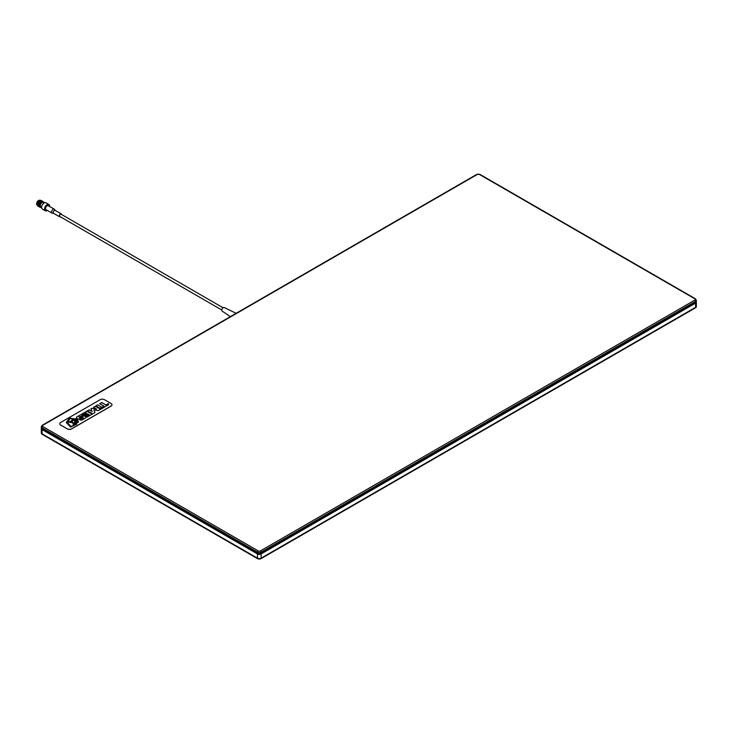 <?xml version="1.0" encoding="UTF-8"?>
<svg xmlns="http://www.w3.org/2000/svg" width="733" height="733" viewBox="0 0 733 733"><rect width="100%" height="100%" fill="white"/><g stroke="black" fill="none" stroke-linecap="round" stroke-linejoin="round"><path stroke-width="1.1" d="M41.332 432.965A2.584 1.493 0 0 0 41.305 433.176A2.584 1.493 0 0 0 42.065 434.229L257.475 558.601A2.584 1.493 0 0 0 261.122 558.601L695.59 307.759A2.584 1.493 0 0 0 696.35 306.706A2.584 1.493 0 0 0 696.323 306.495M41.332 428.329A2.584 1.493 0 0 0 41.305 428.539L41.305 432.754A2.584 1.493 0 0 0 42.065 433.808L257.475 558.18A2.584 1.493 0 0 0 261.122 558.18L695.59 307.338A2.584 1.493 0 0 0 696.35 306.284L696.35 306.706M41.305 433.176L41.305 432.754A2.584 1.493 0 0 0 42.065 433.808L257.475 558.18A2.584 1.493 0 0 0 261.122 558.18L695.59 307.338A2.584 1.493 0 0 0 696.35 306.284L696.35 302.069A2.584 1.493 0 0 0 696.323 301.859M41.341 427.018A2.584 1.493 0 0 0 41.305 427.275L41.305 428.539A2.584 1.493 0 0 0 42.065 429.593L257.475 553.956A2.584 1.493 0 0 0 261.122 553.956L695.59 303.123A2.584 1.493 0 0 0 696.35 302.069A2.584 1.493 0 0 1 695.59 303.123L695.59 307.759M41.305 428.539A2.584 1.493 0 0 0 42.065 429.593L257.475 553.956A2.584 1.493 0 0 0 261.122 553.956L695.59 302.702A2.584 1.493 0 0 0 696.35 301.648L696.35 302.069M41.305 427.275A2.584 1.493 0 0 0 42.065 428.329L257.475 552.691A2.584 1.493 0 0 0 261.122 552.691L695.59 301.859A2.584 1.493 0 0 0 696.35 300.805L696.35 300.292A2.584 1.493 180 0 1 695.59 301.345L261.122 552.187A2.584 1.493 180 0 1 257.475 552.187L42.065 427.825A2.584 1.493 180 0 1 41.305 426.771L41.305 427.275A2.584 1.493 0 0 0 42.065 428.329L42.065 429.171A2.584 1.493 0 0 1 41.305 428.118A2.584 1.493 0 0 0 42.065 429.171L257.475 553.534A2.584 1.493 0 0 0 261.122 553.534L695.59 302.702A2.584 1.493 0 0 0 696.35 301.648L696.35 300.805A2.584 1.493 0 0 0 696.313 300.548M42.065 434.229L42.065 429.171L257.475 553.534A2.584 1.493 0 0 0 261.122 553.534L695.59 302.702L695.59 301.859A2.584 1.493 0 0 0 696.35 300.805M42.789 426.56A1.035 0.596 -60 0 0 42.065 427.825L257.475 552.691A2.584 1.493 0 0 0 261.122 552.691L695.59 301.345A1.035 0.596 60 0 0 694.866 300.081A1.548 0.898 0 0 0 694.866 298.817L479.455 174.454A1.548 0.898 0 0 0 477.265 174.454L42.789 425.296A1.548 0.898 0 0 0 42.789 426.56L258.199 550.923A1.548 0.898 0 0 0 260.389 550.923L694.866 300.081M236.145 313.312L224.243 307.539A2.062 1.191 120 0 0 222.667 308.144A2.062 1.191 120 0 0 221.797 310.196A2.062 1.191 120 0 0 222.181 311.113L230.354 316.656M223.098 307.768L61.068 214.219A1.292 0.742 120 0 0 59.547 215.548A1.292 0.742 120 0 0 59.776 216.455L221.806 310.004M60.289 216.757A1.649 0.953 -60 0 1 59.593 216.776A1.649 0.953 -60 0 1 59.3 215.603A1.649 0.953 -60 0 1 61.251 213.908A1.649 0.953 -60 0 1 61.581 214.522M53.793 213.358A1.649 0.953 -60 0 1 53.546 213.285A1.649 0.953 -60 0 1 53.252 212.112A1.649 0.953 -60 0 1 55.204 210.417A1.649 0.953 -60 0 1 55.387 210.591M53.656 213.34L52.364 213.221A2.272 1.31 -60 0 1 52.034 213.12A2.272 1.31 -60 0 1 51.631 211.516A2.272 1.31 -60 0 1 54.306 209.189A2.272 1.31 -60 0 1 54.563 209.418L55.314 210.481M52.034 213.12L45.941 209.601A2.272 1.31 -60 0 1 45.538 207.998A2.272 1.31 -60 0 1 48.213 205.671L54.306 209.189M49.615 206.477A3.61 2.089 120 0 0 48.882 204.507A3.61 2.089 120 0 0 44.621 208.209A3.61 2.089 120 0 0 45.263 210.765A3.61 2.089 120 0 0 47.343 210.417M48.882 204.507L45.959 202.821A3.61 2.089 120 0 0 41.699 206.523A3.61 2.089 120 0 0 42.349 209.079L45.263 210.765M39.179 200.796L37.337 204.058M39.692 201.099L37.85 204.351M40.205 201.392L38.363 204.654M40.718 201.694L38.876 204.947M41.24 201.987L39.399 205.249M39.426 205.826L40.251 206.944M39.582 204.709L40.278 206.972M40.572 200.613L38.858 201.181L37.493 203.655M39.866 201.795L41.607 201.208L40.663 201.163M42.102 201.493L41.176 201.465M42.12 201.511L40.388 202.088M42.624 201.786L41.699 201.758M42.01 202.143L39.967 205.093L40.562 207.146M36.65 203.82A2.639 1.521 -60 0 1 36.65 203.774A2.639 1.521 -60 0 1 36.723 203.114A2.639 1.521 -60 0 1 38.519 200.54A2.639 1.521 -60 0 1 38.556 200.512M39.976 200.347A2.758 1.594 120 0 0 38.602 200.485A2.758 1.594 120 0 0 36.732 203.178A2.758 1.594 120 0 0 36.65 203.875A2.758 1.594 120 0 0 37.218 205.139L37.374 205.222M40.755 201.227L41.103 201.428A2.391 1.384 120 0 0 40.489 201.337M39.527 200.558A2.758 1.594 120 0 0 37.2 203.453A2.758 1.594 120 0 0 37.337 205.057M44.365 202.885L43.549 202.409A2.758 1.594 120 0 0 40.297 205.24A2.758 1.594 120 0 0 40.782 207.192L41.607 207.668M38.931 205.973C37.447 206.285 36.842 205.487 37.108 203.582L39.839 200.393M44.218 202.794A3.271 1.887 120 0 0 44.108 202.455C42.615 201.199 41.25 202.116 40.013 205.222L41.149 207.402M41.085 200.402L40.113 200.301L37.374 203.829L38.07 206.211M38.345 206.33L37.438 203.866L40.178 200.338L41.323 200.585M41.598 200.705L40.636 200.595L37.887 204.131L38.592 206.504M38.858 206.633L37.951 204.168L40.7 200.631L41.836 200.879M39.38 206.926L38.464 204.461L41.213 200.934L42.148 201.016L41.149 200.897L38.4 204.425L39.344 206.898M42.624 201.3L41.662 201.19L38.922 204.718L39.866 207.201M39.894 207.228L38.986 204.764L41.726 201.227L42.871 201.474M43.146 201.593L42.175 201.493L39.435 205.02L40.058 207.357L41.121 207.512M41.341 207.512L40.123 207.393L39.5 205.057L42.239 201.529L43.439 201.832M40.608 207.265L39.93 207.237M83.571 417.819L79.494 419.642L80.044 419.963A1.942 1.118 0 0 0 82.27 419.89L85.477 418.039A2.08 1.2 0 0 0 85.963 417.26A2.08 1.2 0 0 0 85.715 416.692L84.726 416.115A1.695 0.98 0 0 0 82.976 416.243L79.796 417.489L78.972 417.169L83.287 415.29L82.517 414.841A1.805 1.045 0 0 0 80.199 414.988L76.8 416.958A1.961 1.127 0 0 0 76.397 417.645A1.961 1.127 0 0 0 76.754 418.296L77.698 418.845A1.466 0.843 0 0 0 79.448 418.882L82.591 417.508L83.443 418.002L81.73 418.671M59.776 423.775A3.097 1.787 0 0 0 59.776 423.821A3.097 1.787 0 0 0 60.683 425.085L67.253 428.878A3.097 1.787 0 0 0 71.632 428.878L111.068 406.109A3.097 1.787 0 0 0 111.975 404.845A3.097 1.787 0 0 0 111.975 404.808M67.253 428.796A3.097 1.787 0 0 0 71.632 428.796L111.068 406.027A3.097 1.787 0 0 0 111.975 404.763A3.097 1.787 0 0 0 111.068 403.498L104.498 399.705A3.097 1.787 0 0 0 100.109 399.705L60.683 422.465A3.097 1.787 0 0 0 59.776 423.738A3.097 1.787 0 0 0 60.683 425.003L67.253 428.878M108.347 403.617L105.973 404.992L101.713 402.536L99.734 403.672L103.994 406.137L100.815 407.969A6.963 4.022 0 0 0 101.411 407.163L97.865 404.79L95.931 405.908L101.209 408.95L108.695 404.625L108.347 403.617L105.973 405.037L101.713 402.573L99.77 403.7M77.515 418.955L74.803 420.522L75.27 421.576L77.863 420.082L77.515 418.955L74.821 420.55M76.653 423.482L69.498 421.942L76.04 419.34L68.471 422.034L76.653 423.482M100.659 409.271L95.382 406.229L93.549 407.282L96.6 409.051L91.836 408.272L90.965 408.776L92.156 411.543L89.16 409.811L87.401 410.837L92.679 413.879L94.988 412.542L93.87 409.949L98.378 410.59L100.659 409.271M76.314 419.184L69.534 418.076L66.263 422.474L70.45 427.092L76.727 424.187L70.826 426.45L67.409 422.382L70.148 418.525L76.314 419.184M88.162 414.136L89.142 414.704L85.999 416.518L87.053 417.123L92.12 414.2L86.842 411.158L81.775 414.081L83.012 414.796L86.155 412.981L87.007 413.476L84.176 415.107L85.321 415.776L88.162 414.136M78.129 421.063L73.767 423.582A3.427 1.979 0 0 0 74.757 422.382A4.572 2.639 0 0 0 74.775 422.116A4.572 2.639 0 0 0 74.775 422.016L73.721 418.735L71.834 419.826L73.483 424.957L78.458 422.089L78.129 421.063L73.767 423.582M78.449 422.098L78.129 421.109M74.775 422.144A4.572 2.639 0 0 0 74.775 422.061L73.721 418.772L71.843 419.862M87.007 413.476L84.213 415.135M92.083 414.218L86.842 411.195L81.812 414.099M89.142 414.704L86.036 416.546M76.727 424.233L70.826 426.496L67.409 422.419M76.122 418.992L69.36 418.204L66.263 422.492M94.978 412.551L93.87 409.949M92.156 411.543L89.16 409.857L87.438 410.856M96.6 409.051L91.836 408.318L90.974 408.812M100.623 409.289L95.382 406.265L93.586 407.31M75.975 419.303L68.481 422.052M76.58 423.665L69.498 421.942M77.854 420.091L77.515 419.001M85.963 417.279A2.08 1.2 0 0 0 85.715 416.729L84.726 416.115M81.73 418.708L79.531 419.661M83.25 415.309L82.517 414.887A1.805 1.045 0 0 0 80.199 415.034L76.8 416.958M76.8 416.995A1.961 1.127 0 0 0 76.397 417.663M84.726 416.161A1.695 0.98 0 0 0 82.976 416.28L79.796 417.535L78.972 417.205M108.686 404.634L108.347 403.663M101.438 407.062L97.865 404.836L95.968 405.926M103.994 406.137L100.815 407.969M260.389 550.923A1.035 0.596 60 0 1 261.122 552.187L261.122 558.601M258.199 550.923A1.035 0.596 120 0 0 257.475 552.187L257.475 558.601M41.305 426.771L42.276 425.241A1.035 0.596 60 0 1 42.789 425.296M42.276 425.241L476.743 174.399A1.035 0.596 60 0 1 477.265 174.454M694.866 298.817A1.035 0.596 -60 0 1 695.379 298.771L696.35 300.292M476.743 174.399L479.968 174.399A1.035 0.596 120 0 0 479.455 174.454M479.968 174.399L695.379 298.771M59.593 216.776L53.546 213.285M61.251 213.908L55.204 210.417"/></g></svg>
